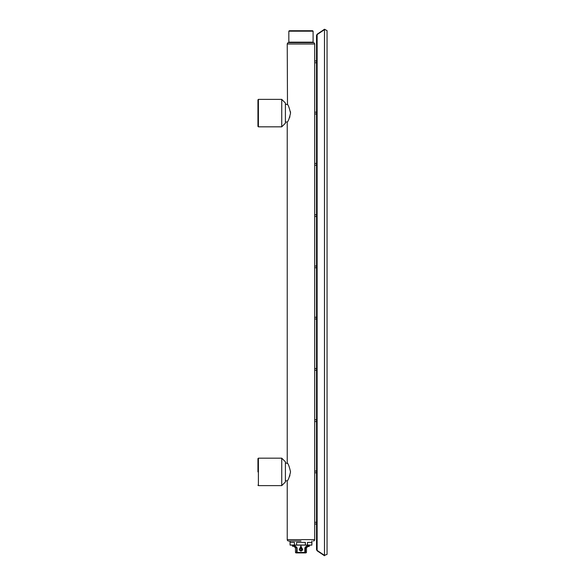 <?xml version="1.0" encoding="UTF-8"?>
<svg xmlns="http://www.w3.org/2000/svg" width="585" height="585" viewBox="0 0 585 585"><rect width="100%" height="100%" fill="white"/><g stroke="black" fill="none" stroke-linecap="round" stroke-linejoin="round"><path stroke-width="0.88" d="M317.107 34.237L316.529 35.356L317.128 34.222L324.499 29.25L327.052 30.625L327.052 554.383L324.485 555.37L327.052 554.383M324.485 29.257L327.052 30.625M324.485 555.75L317.128 550.792L316.529 549.651L317.128 550.792L316.529 549.651L316.529 35.356L317.128 34.222M317.128 550.412L317.128 34.595L324.485 29.638L324.485 555.37L317.128 550.412M316.529 62.763L314.693 62.763L314.693 539.633L287.235 539.633L287.235 480.826C288.244 480.168 289.348 477.199 290.533 471.905C289.348 466.611 288.244 463.634 287.235 462.976L287.491 463.378L285.407 462.976L285.407 461.836L285.407 481.974L285.407 480.826L285.407 481.974L281.743 485.63L258.402 485.63L258.402 458.172L257.948 458.633L257.948 471.905M316.529 60.935L314.693 60.935L314.693 62.683M314.693 43.999A2.289 2.289 0 0 0 313.779 42.632L288.149 42.632A2.289 2.289 0 0 0 287.235 43.999L314.693 43.999L314.686 61.045M287.235 43.999L287.491 104.583L285.407 104.181M287.235 462.976L287.235 122.031C288.244 121.373 289.348 118.404 290.533 113.11C289.348 107.815 288.244 104.839 287.235 104.181M316.529 524.072L314.693 523.984M316.529 522.244L314.686 522.354M289.911 475.568L289.677 476.219L289.911 475.568M289.911 116.773L289.677 117.424L289.911 116.773M290.431 111.655L290.526 112.773L290.431 111.655M316.529 114.024L314.693 113.936M316.529 165.277L314.693 165.189M316.529 216.538L314.693 216.45M314.686 214.812L316.529 214.702M316.529 267.791L314.693 267.703M314.686 266.073L316.529 265.963M316.529 319.052L314.693 318.964M314.686 317.326L316.529 317.216M316.529 370.305L314.693 370.217M314.686 368.587L316.529 368.477M314.693 421.558L316.529 421.558M316.529 472.819L314.693 472.731M314.686 471.1L316.529 470.991M316.529 419.73L314.693 419.73M316.529 163.449L314.693 163.449M316.529 112.196L314.693 112.196M285.407 462.976L285.407 480.826L287.235 480.826M285.407 123.179L281.743 126.835L281.743 99.377L285.407 103.04L285.407 123.179L281.743 126.835L258.402 126.835L258.402 99.377L257.948 99.838L257.948 126.382L258.402 126.835L257.948 126.382M300.968 541.008L288.61 541.008A1.375 1.375 0 0 1 287.235 539.633A1.375 1.375 0 0 0 288.61 541.008L289.984 541.008L288.61 541.008L289.984 541.008L290.138 545.125L309.436 545.125L309.436 546.039L306.774 546.039L304.836 547.874L304.836 552.452L297.1 552.452L297.1 547.874L295.162 546.039L292.5 546.039L292.961 546.5M313.326 541.008A1.375 1.375 0 0 0 314.693 539.633A1.375 1.375 0 0 1 313.326 541.008M288.836 31.188L313.092 31.188L312.639 30.734L289.297 30.734L288.836 31.188L288.836 42.171A0.461 0.461 0 0 1 288.383 42.632M313.092 31.188L313.092 42.171A0.461 0.461 0 0 0 313.553 42.632M303.205 552.905L305.999 552.905A0.461 0.461 0 0 1 305.545 552.452M306.46 552.452L305.428 552.452L305.428 547.874L306.46 547.874L306.46 552.452L304.624 552.905A0.461 0.461 0 0 0 305.085 552.452L304.624 552.905L295.93 552.905A0.461 0.461 0 0 0 296.39 552.452M300.968 545.827L300.968 551.224L300.968 545.827L299.352 549.651M302.577 549.651L300.968 546.178M294.445 545.037L290.05 545.037L290.05 542.383L294.445 542.383L294.445 545.037L296.595 545.125L296.58 542.383L305.355 542.383L305.355 545.037L307.425 545.125L311.79 545.125L311.878 542.383L307.491 542.383L307.417 545.125L290.138 545.125M311.79 545.125L307.491 545.037M302.474 549.527A1.506 1.316 180 0 0 299.461 549.527A1.506 1.316 180 0 0 302.474 549.527M306.774 546.039L306.481 546.5C309.772 546.5 309.772 546.5 306.46 546.5L305.085 547.874L305.428 552.452A0.461 0.373 -90 0 1 305.056 552.905M296.873 552.905A0.461 0.373 -90 0 1 296.507 552.452L297.304 552.905A0.461 0.461 0 0 1 296.851 552.452L296.851 547.874L295.476 546.5C292.164 546.5 292.164 546.5 295.476 546.5L295.388 546.5A1.375 1.119 -90 0 1 296.507 547.874L295.476 547.874L295.476 552.452L295.93 552.905L298.723 552.905M306.248 546.514L306.35 546.507A1.375 1.375 0 0 0 305.582 546.814A1.375 1.375 0 0 1 306.35 546.507M296.185 546.697A1.375 1.375 90 0 0 295.476 546.5L295.162 546.039M257.948 458.633L258.402 458.172L281.743 458.172L285.407 461.836L281.743 458.172L281.743 485.63L285.407 481.974M288.836 42.171L313.092 42.171M296.851 547.874L296.507 552.452L295.476 552.452M300.968 551.224L300.968 550.763M296.58 545.037L305.355 545.037M299.578 549.447A1.389 1.207 0 0 1 302.35 549.447A1.389 1.207 0 0 1 299.578 549.447L300.01 548.591L300.961 548.262L302.35 549.447M300.968 548.043A1.631 1.419 0 0 1 302.518 549.9L302.518 549.9A1.631 1.419 0 0 1 299.418 549.9L299.418 549.9A1.631 1.419 0 0 1 300.968 548.043M306.46 547.874L307.834 546.5L306.547 546.5A1.375 1.119 -90 0 0 305.428 547.874L304.836 547.874M287.235 122.031L285.407 122.031M258.402 485.63L257.948 485.177L258.402 485.63M285.407 103.04L281.743 99.377L258.402 99.377L257.948 99.838M292.5 545.125L292.5 546.039M311.951 541.008L311.856 545.125M299.191 549.293L300.968 550.894L302.745 549.293M309.436 546.039L308.975 546.5M295.476 547.874L294.101 546.5"/></g></svg>
